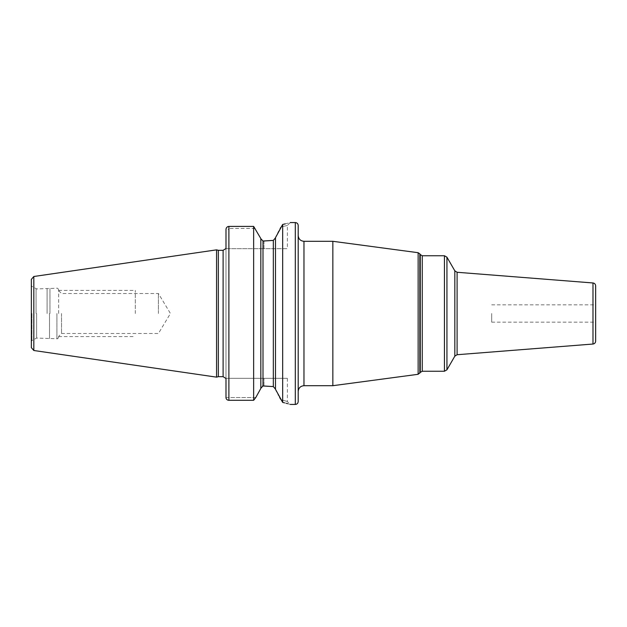 <?xml version="1.0" encoding="UTF-8"?>
<svg xmlns="http://www.w3.org/2000/svg" width="627" height="627" viewBox="0 0 627 627"><rect width="100%" height="100%" fill="white"/><g stroke="black" fill="none" stroke-linecap="round" stroke-linejoin="round"><path stroke-width="0.47" stroke-dasharray="3.13 2.35" d="M31.35 279.36L31.35 347.64M216.566 377.148L216.566 249.852M218.345 250.33L218.345 376.67M225.994 378.332L228.886 378.332L225.994 378.332L225.994 248.668L225.994 397.534L228.886 397.534L228.886 378.332L287.362 378.332L228.886 378.332L228.886 397.534L255.761 397.557M225.994 248.668L263.983 248.668L228.886 248.668L228.886 229.466L228.886 248.668L225.994 248.668L225.994 229.466L225.994 397.534L255.785 397.534M225.994 397.534L225.994 229.466L228.886 229.466L228.886 228.463L228.886 229.466L225.994 229.466C226.19 227.609 227.154 226.59 228.886 226.41L228.886 400.292M263.983 241.011L263.983 248.668L287.362 248.668L263.983 248.668L263.983 241.011L262.995 241.011L260.832 238.581L260.832 388.419M255.228 228.463L228.886 228.463L255.189 228.416M253.661 400.269L253.676 226.457M280.488 399.046L280.786 399.626C289.509 402.111 289.509 402.111 280.786 399.626C289.509 402.111 289.509 402.111 280.786 399.626L282.675 402.416L282.675 224.45L283.388 224.301M285.23 223.886L290.254 222.569L287.362 225.454L287.362 248.668M260.832 388.262L262.995 385.989L263.983 385.989L263.983 378.332L263.983 385.989M262.94 385.997L262.995 241.011M275.77 237.163L273.325 240.407L273.325 386.593L275.488 389.296L275.488 237.852L275.488 389.148M282.675 224.45L281.037 226.872C289.462 225.03 289.462 225.03 281.037 226.872C289.462 225.03 289.462 225.03 281.037 226.872L280.747 227.436M280.081 228.745L278.819 231.206M277.761 233.275L276.491 235.744M275.488 389.296L275.488 237.852M275.551 389.422L275.872 390.049M276.648 391.561L278.161 394.501M278.56 395.284L279.666 397.44M287.362 378.332L287.362 401.546L290.254 404.431L287.636 403.663M286.382 403.326L284.509 402.84M298.193 401.546L298.193 225.454M332.851 385.699L332.851 241.301M595.65 285.849L595.65 341.151M595.65 313.5L595.65 322.16L595.65 313.5M491.686 313.5L491.686 322.16L491.686 313.5M47.088 313.5L47.088 288.937L47.088 313.5M58.64 313.5L58.64 289.964L58.64 313.5M61.532 313.5L61.532 333.486L61.532 313.5M158.419 313.5L158.419 293.514L158.419 313.5M135.314 313.5L135.314 290.387L135.314 313.5M33.819 276.499L33.819 350.501M223.11 376.67L223.11 250.33M295.309 222.569L295.309 404.431M228.886 226.41L228.886 228.463L228.886 226.41M303.97 385.699L303.97 241.301M418.138 252.705L418.138 374.295M419.831 253.841L419.831 373.159M420.262 372.414L420.262 254.586M422.261 371.255L422.261 255.745M444.441 255.745L444.441 371.255M446.941 257.188L446.941 369.812M454.826 356.16L454.826 270.84M457.099 354.725L457.099 272.275M592.985 282.965L592.985 344.035M31.93 313.5L31.93 340.602L31.93 313.5M36.06 313.5L36.06 288.788L36.06 313.5M36.64 313.5L36.64 338.063L36.64 313.5M49.517 313.5L49.517 338.713L49.517 313.5M49.964 313.5L49.964 288.232L49.964 313.5M56.908 313.5L56.908 338.768L56.908 313.5M491.686 322.16L595.65 322.16M491.686 304.84L595.65 304.84M58.64 337.036C58.115 338.431 57.535 339.003 56.908 338.768L36.64 338.063L31.93 340.602L31.35 341.605M58.64 289.964C58.115 288.569 57.535 287.997 56.908 288.232L36.64 288.937L31.93 286.398L31.35 285.395M58.64 290.63L61.532 293.514L158.419 293.514L170.426 313.5L158.419 333.486L61.532 333.486L58.64 336.37M58.64 290.387L135.314 290.387M58.64 336.613L135.314 336.613"/><path stroke-width="0.94" d="M31.35 313.5L31.35 279.36L33.819 276.499L216.566 249.852L216.566 377.148L33.819 350.501L31.35 347.64L31.35 313.5M216.566 377.148L218.345 376.67L218.345 250.33L216.566 249.852M225.994 248.668L225.994 229.466C226.19 227.609 227.154 226.59 228.886 226.41L253.645 226.41L253.645 400.292L255.785 397.534L260.832 388.419L255.785 397.534L253.645 400.292L228.886 400.292L253.645 400.292M225.994 397.534A2.884 2.759 0 0 0 228.886 400.292A2.884 2.759 0 0 1 225.994 397.534L225.994 378.332M260.832 238.581L253.645 226.41L260.832 238.581L260.832 388.419M260.832 238.738L262.995 241.011L273.325 240.407L263.983 241.011M253.645 226.41L228.886 226.41L228.886 400.292M283.388 224.301L285.23 223.886M282.675 224.45C292.731 222.013 292.731 222.013 282.675 224.45L282.675 402.416L275.488 389.296L275.488 237.704L282.675 224.45M263.983 385.989L273.325 386.593L262.995 385.989L260.832 388.262M262.494 386.06L262.94 385.997M280.747 227.436L280.081 228.745M278.819 231.206L277.761 233.275M276.491 235.744L275.77 237.163M275.488 389.148L273.325 386.593L273.325 240.407L275.488 237.852M275.872 390.049L276.648 391.561M278.161 394.501L278.56 395.284M279.666 397.44L280.488 399.046M282.675 402.416C292.723 405.034 292.723 405.034 282.675 402.416L284.509 402.84M287.636 403.663L286.382 403.326M298.193 313.5L298.193 401.546C298.021 403.302 297.057 404.266 295.309 404.431L295.309 222.569C297.057 222.734 298.021 223.698 298.193 225.454L298.193 313.5M303.97 385.699L303.97 241.301L332.851 241.301L332.851 385.699L303.97 385.699C300.458 386.044 298.538 387.964 298.193 391.475M592.985 282.965L592.985 344.035C594.623 343.761 595.509 342.804 595.65 341.151L595.65 285.849C595.509 284.196 594.623 283.239 592.985 282.965L457.099 272.275L457.099 354.725L454.826 356.16L446.941 369.812L446.941 257.188L444.441 255.745L444.441 371.255L422.261 371.255L422.261 255.745L444.441 255.745M33.819 350.501L33.819 276.499M218.345 250.33L223.11 250.33L223.11 376.67L218.345 376.67M262.995 385.989L262.995 241.011M419.831 373.159L419.831 253.841L420.262 254.586L420.262 372.414L418.138 374.295L418.138 252.705L332.851 241.301M446.941 257.188L454.826 270.84L454.826 356.16M223.11 250.33L225.72 248.668M290.254 222.569L295.309 222.569M225.72 378.332L223.11 376.67M290.254 404.431L295.309 404.431M303.97 241.301C300.458 240.956 298.538 239.036 298.193 235.525M419.831 253.841L418.138 252.705M418.138 374.295L332.851 385.699M420.262 254.586L422.261 255.745M420.262 372.414L422.261 371.255M446.941 369.812L444.441 371.255M454.826 270.84L457.099 272.275M592.985 344.035L457.099 354.725"/></g></svg>
